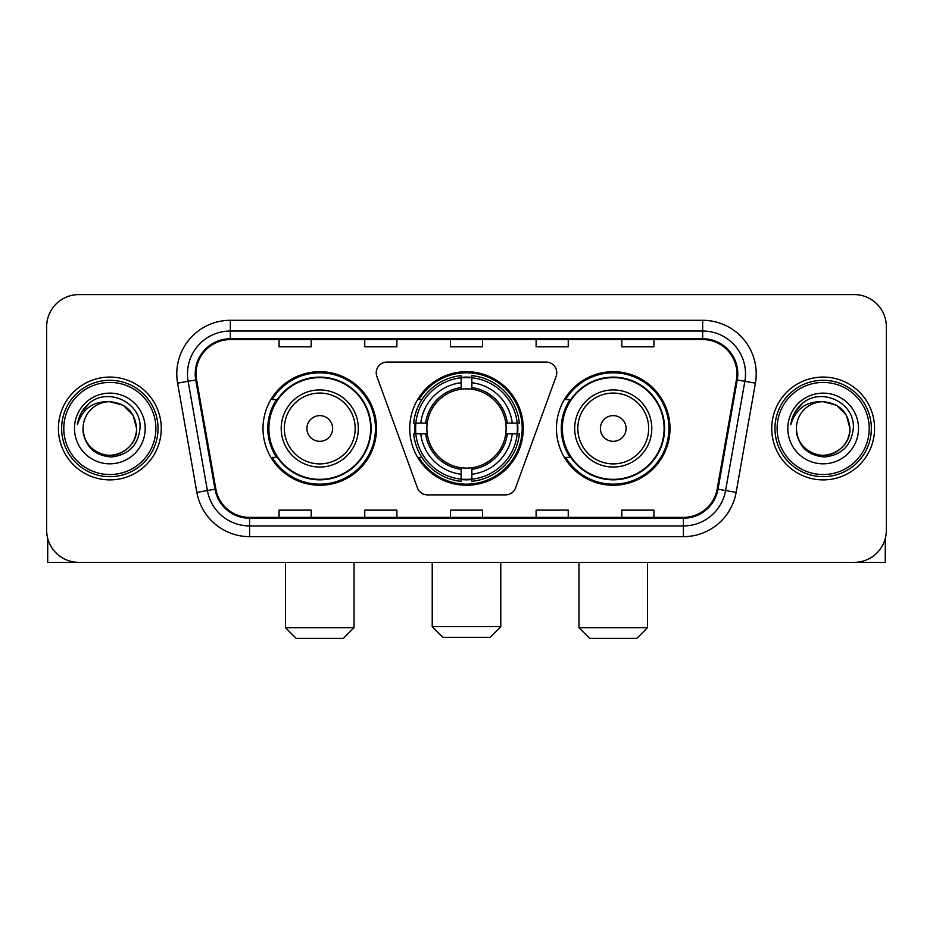 <?xml version="1.0" encoding="UTF-8"?>
<svg xmlns="http://www.w3.org/2000/svg" width="933" height="933" viewBox="0 0 933 933"><rect width="100%" height="100%" fill="white"/><g stroke="black" fill="none" stroke-linecap="round" stroke-linejoin="round"><path stroke-width="1.4" d="M376.232 372.78A10.706 10.706 0 0 0 376.874 376.442L417.413 487.831A10.706 10.706 0 0 0 427.477 494.887L505.523 494.887A10.706 10.706 0 0 0 515.587 487.831L556.126 376.442A10.706 10.706 0 0 0 546.062 362.074L386.938 362.074A10.706 10.706 0 0 0 376.232 372.78M556.465 428.48A56.761 56.761 0 0 0 613.238 485.242A56.761 56.761 0 0 0 669.999 428.48A56.761 56.761 0 0 0 613.238 371.707A56.761 56.761 0 0 0 556.465 428.48M409.739 428.48A56.761 56.761 0 0 0 466.5 485.242A56.761 56.761 0 0 0 523.261 428.48A56.761 56.761 0 0 0 466.5 371.707A56.761 56.761 0 0 0 409.739 428.48M263.001 428.48A56.761 56.761 0 0 0 319.762 485.242A56.761 56.761 0 0 0 376.535 428.48A56.761 56.761 0 0 0 319.762 371.707A56.761 56.761 0 0 0 263.001 428.48M276.611 457.392A51.945 51.945 0 0 1 276.611 399.557M414.835 433.833A51.945 51.945 0 0 1 414.835 423.127M570.086 457.392A51.945 51.945 0 0 1 570.086 399.557M46.65 326.725L46.65 530.224A32.13 32.13 0 0 0 78.78 562.354L854.22 562.354A32.13 32.13 0 0 0 886.35 530.224L886.35 326.725A32.13 32.13 0 0 0 854.22 294.595L78.78 294.595A32.13 32.13 0 0 0 46.65 326.725L46.65 530.224M58.429 428.48A51.408 51.408 0 0 0 109.837 479.889A51.408 51.408 0 0 0 161.257 428.48A51.408 51.408 0 0 0 109.837 377.072A51.408 51.408 0 0 0 58.429 428.48A51.408 51.408 0 0 0 109.837 479.889A51.408 51.408 0 0 0 161.257 428.48A51.408 51.408 0 0 0 109.837 377.072A51.408 51.408 0 0 0 58.429 428.48M771.743 428.48A51.408 51.408 0 0 0 823.163 479.889A51.408 51.408 0 0 0 874.571 428.48A51.408 51.408 0 0 0 823.163 377.072A51.408 51.408 0 0 0 771.743 428.48A51.408 51.408 0 0 0 823.163 479.889A51.408 51.408 0 0 0 874.571 428.48A51.408 51.408 0 0 0 823.163 377.072A51.408 51.408 0 0 0 771.743 428.48M196.058 373.853A34.276 34.276 0 0 1 230.334 339.577L702.666 339.577A34.276 34.276 0 0 1 736.417 379.801L717.15 489.055A34.276 34.276 0 0 1 683.399 517.372L249.601 517.372A34.276 34.276 0 0 1 215.85 489.055L196.583 379.801A34.276 34.276 0 0 1 196.058 373.853M195.207 373.853A35.127 35.127 0 0 0 195.743 379.953L214.998 489.207A35.127 35.127 0 0 0 249.601 518.235L683.399 518.235A35.127 35.127 0 0 0 718.002 489.207L737.257 379.953A35.127 35.127 0 0 0 702.666 338.726L230.334 338.726A35.127 35.127 0 0 0 195.207 373.853M177.597 383.148A53.554 53.554 0 0 1 230.334 320.299L702.666 320.299A53.554 53.554 0 0 1 755.403 383.148L736.137 492.402A53.554 53.554 0 0 1 683.399 536.65L249.601 536.65A53.554 53.554 0 0 1 196.863 492.402L177.597 383.148L188.139 381.294A42.836 42.836 0 0 1 230.334 331.017L702.666 331.017A42.836 42.836 0 0 1 744.861 381.294L725.594 490.536A42.836 42.836 0 0 1 683.399 525.944L249.601 525.944A42.836 42.836 0 0 1 207.406 490.536L188.139 381.294A42.836 42.836 0 0 1 187.498 373.853M854.22 294.595L78.78 294.595M78.78 562.354L854.22 562.354M886.35 530.224L886.35 326.725M718.002 489.207L725.594 490.536L744.861 381.294L755.403 383.148M450.429 339.577L450.429 346.831L482.571 346.831L482.571 339.577M364.756 339.577L364.756 346.831L396.887 346.831L396.887 339.577M279.072 339.577L279.072 346.831L311.202 346.831L311.202 339.577M536.113 339.577L536.113 346.831L568.244 346.831L568.244 339.577M621.798 339.577L621.798 346.831L653.928 346.831L653.928 339.577M482.571 517.372L482.571 510.118L450.429 510.118L450.429 517.372M396.887 517.372L396.887 510.118L364.756 510.118L364.756 517.372M311.202 517.372L311.202 510.118L279.072 510.118L279.072 517.372M568.244 517.372L568.244 510.118L536.113 510.118L536.113 517.372M653.928 517.372L653.928 510.118L621.798 510.118L621.798 517.372M47.723 538.458L47.723 562.354L171.964 562.354M155.893 428.48A46.055 46.055 0 0 0 109.837 382.425A46.055 46.055 0 0 0 63.782 428.48A46.055 46.055 0 0 0 109.837 474.535A46.055 46.055 0 0 0 155.893 428.48M158.039 428.48A48.201 48.201 0 0 0 109.837 380.279A48.201 48.201 0 0 0 61.648 428.48A48.201 48.201 0 0 0 109.837 476.67A48.201 48.201 0 0 0 158.039 428.48M83.06 428.48A26.777 26.777 0 0 1 109.837 401.703C126.107 403.289 135.028 412.211 136.615 428.48L133.034 415.092L123.226 405.284L109.837 401.703L123.226 405.284L133.034 415.092L136.615 428.48L133.034 415.092L123.226 405.284L109.837 401.703L123.226 405.284L133.034 415.092L136.615 428.48L133.034 415.092L123.226 405.284L109.837 401.703L123.226 405.284L133.034 415.092L136.615 428.48L133.034 415.092L123.226 405.284L109.837 401.703L123.226 405.284L133.034 415.092L136.615 428.48C137.536 448.272 113.138 462.36 96.449 451.665C87.889 446.301 83.422 438.58 83.06 428.48C84.343 445.939 93.72 455.432 111.202 456.972C128.346 455.117 137.956 445.624 139.997 428.48C141.991 402.974 108.566 386.763 89.311 403.184C82.594 408.806 78.664 415.931 77.497 424.585C82.559 408.631 93.335 401.003 109.837 401.703L123.226 405.284L133.034 415.092L136.615 428.48C137.536 448.272 113.138 462.36 96.449 451.665C87.889 446.301 83.422 438.58 83.06 428.48C82.151 448.272 106.537 462.36 123.226 451.665C131.798 446.301 136.253 438.58 136.615 428.48C136.253 438.58 131.798 446.301 123.226 451.665C106.537 462.36 82.151 448.272 83.06 428.48C83.422 438.58 87.889 446.301 96.449 451.665C113.138 462.36 137.536 448.272 136.615 428.48C137.536 448.272 113.138 462.36 96.449 451.665C87.889 446.301 83.422 438.58 83.06 428.48C83.422 438.58 87.889 446.301 96.449 451.665C113.138 462.36 137.536 448.272 136.615 428.48C136.253 438.58 131.798 446.301 123.226 451.665C106.537 462.36 82.151 448.272 83.06 428.48C82.151 448.272 106.537 462.36 123.226 451.665C131.798 446.301 136.253 438.58 136.615 428.48C137.536 448.272 113.138 462.36 96.449 451.665C87.889 446.301 83.422 438.58 83.06 428.48C82.151 448.272 106.537 462.36 123.226 451.665C131.798 446.301 136.253 438.58 136.615 428.48C137.536 448.272 113.138 462.36 96.449 451.665C87.889 446.301 83.422 438.58 83.06 428.48C83.422 438.58 87.889 446.301 96.449 451.665C113.138 462.36 137.536 448.272 136.615 428.48C137.687 449.263 110.969 463.071 94.665 450.534M74.5 428.48A35.349 35.349 0 0 0 109.837 463.818A35.349 35.349 0 0 0 145.186 428.48A35.349 35.349 0 0 0 109.837 393.131A35.349 35.349 0 0 0 74.5 428.48M89.3 403.196L81.404 412.584M80.914 413.494L81.626 412.199L80.914 413.494M490.058 637.332L442.942 637.332L432.224 626.626L500.776 626.626L490.058 637.332M471.853 479.177L471.853 481.335A53.123 53.123 0 0 0 519.354 433.833L517.197 433.833A50.977 50.977 0 0 1 471.853 479.177L471.853 474.221A46.055 46.055 0 0 0 512.24 433.833L505.768 433.833A39.629 39.629 0 0 0 471.853 389.213L471.853 377.783A50.977 50.977 0 0 1 517.197 423.127L519.354 423.127A53.123 53.123 0 0 0 471.853 375.626L471.853 377.783M415.803 433.833L413.646 433.833A53.123 53.123 0 0 0 461.147 481.335L461.147 479.177A50.977 50.977 0 0 1 415.803 433.833L420.76 433.833A46.055 46.055 0 0 0 461.147 474.221L461.147 467.748A39.629 39.629 0 0 0 505.768 433.833L507.342 433.833A41.192 41.192 0 0 1 471.853 469.322L471.853 474.221M461.147 377.783L461.147 375.626A53.123 53.123 0 0 0 413.646 423.127L415.803 423.127A50.977 50.977 0 0 1 461.147 377.783L461.147 382.74A46.055 46.055 0 0 0 420.76 423.127L427.232 423.127A39.629 39.629 0 0 0 461.147 467.748L461.147 469.322A41.192 41.192 0 0 1 425.658 433.833L420.76 433.833M415.908 433.833A50.872 50.872 0 0 1 415.908 423.127M471.853 377.888A50.872 50.872 0 0 0 461.147 377.888M517.092 423.127A50.872 50.872 0 0 1 517.092 433.833M517.197 423.127L512.24 423.127A46.055 46.055 0 0 0 471.853 382.74M512.24 433.833L517.197 433.833M461.147 474.221L461.147 479.177M505.768 423.127L512.24 423.127M471.853 467.806L471.853 469.322M461.147 467.748A39.629 39.629 0 0 1 427.232 433.833L425.658 433.833M471.853 479.072A50.872 50.872 0 0 1 461.147 479.072M420.76 423.127L415.803 423.127M461.147 389.143L461.147 382.74M471.853 389.213A39.629 39.629 0 0 0 427.232 423.127L425.658 423.127A41.192 41.192 0 0 1 461.147 387.627M471.853 389.143L471.853 387.627A41.192 41.192 0 0 1 507.342 423.127M421.938 399.557L418.905 399.557A55.7 55.7 0 0 1 522.2 428.48A55.7 55.7 0 0 1 418.905 457.392L421.938 457.392M343.332 638.405L296.204 638.405L285.498 627.687L354.039 627.687L343.332 638.405M332.614 428.48A12.852 12.852 0 0 0 319.762 415.628A12.852 12.852 0 0 0 306.91 428.48A12.852 12.852 0 0 0 319.762 441.332A12.852 12.852 0 0 0 332.614 428.48M358.319 428.48A38.556 38.556 0 0 0 319.762 389.924A38.556 38.556 0 0 0 281.206 428.48A38.556 38.556 0 0 0 319.762 467.036A38.556 38.556 0 0 0 358.319 428.48A38.556 38.556 0 0 1 319.762 467.036A38.556 38.556 0 0 1 281.206 428.48M370.646 428.48A50.872 50.872 0 0 0 319.762 377.608A50.872 50.872 0 0 0 268.891 428.48A50.872 50.872 0 0 0 319.762 479.352A50.872 50.872 0 0 0 370.646 428.48M375.463 428.48A55.7 55.7 0 0 1 272.168 457.392L277.334 457.392A51.35 51.35 0 0 0 353.747 466.99A51.35 51.35 0 0 0 353.747 389.971A51.35 51.35 0 0 0 277.334 399.557L272.168 399.557A55.7 55.7 0 0 1 375.463 428.48M636.796 638.405L589.668 638.405L578.961 627.687L647.502 627.687L636.796 638.405M626.09 428.48A12.852 12.852 0 0 0 613.238 415.628A12.852 12.852 0 0 0 600.385 428.48A12.852 12.852 0 0 0 613.238 441.332A12.852 12.852 0 0 0 626.09 428.48M651.794 428.48A38.556 38.556 0 0 0 613.238 389.924A38.556 38.556 0 0 0 574.681 428.48A38.556 38.556 0 0 0 613.238 467.036A38.556 38.556 0 0 0 651.794 428.48A38.556 38.556 0 0 1 613.238 467.036A38.556 38.556 0 0 1 574.681 428.48M664.109 428.48A50.872 50.872 0 0 0 613.238 377.608A50.872 50.872 0 0 0 562.354 428.48A50.872 50.872 0 0 0 613.238 479.352A50.872 50.872 0 0 0 664.109 428.48M668.926 428.48A55.7 55.7 0 0 1 565.631 457.392L570.798 457.392A51.35 51.35 0 0 0 647.21 466.99A51.35 51.35 0 0 0 647.21 389.971A51.35 51.35 0 0 0 570.798 399.557L565.631 399.557A55.7 55.7 0 0 1 668.926 428.48M885.277 538.458L885.277 562.354L761.036 562.354M869.218 428.48A46.055 46.055 0 0 0 823.163 382.425A46.055 46.055 0 0 0 777.107 428.48A46.055 46.055 0 0 0 823.163 474.535A46.055 46.055 0 0 0 869.218 428.48M871.352 428.48A48.201 48.201 0 0 0 823.163 380.279A48.201 48.201 0 0 0 774.961 428.48A48.201 48.201 0 0 0 823.163 476.67A48.201 48.201 0 0 0 871.352 428.48M849.94 428.48C848.342 412.211 839.42 403.289 823.163 401.703L836.551 405.284L846.348 415.092L849.94 428.48L846.348 415.092L836.551 405.284L823.163 401.703L836.551 405.284L846.348 415.092L849.94 428.48L846.348 415.092L836.551 405.284L823.163 401.703L836.551 405.284L846.348 415.092L849.94 428.48L846.348 415.092L836.551 405.284L823.163 401.703L836.551 405.284L846.348 415.092L849.94 428.48C850.849 448.272 826.463 462.36 809.774 451.665C801.202 446.301 796.747 438.58 796.385 428.48C797.668 445.939 807.045 455.432 824.515 456.972C841.671 455.117 851.269 445.624 853.322 428.48C855.304 402.974 821.891 386.763 802.625 403.184C795.907 408.806 791.977 415.931 790.822 424.585C795.872 408.631 806.648 401.003 823.163 401.703L836.551 405.284L846.348 415.092L849.94 428.48C850.849 448.272 826.463 462.36 809.774 451.665C801.202 446.301 796.747 438.58 796.385 428.48C795.464 448.272 819.862 462.36 836.551 451.665C845.111 446.301 849.578 438.58 849.94 428.48C850.849 448.272 826.463 462.36 809.774 451.665C801.202 446.301 796.747 438.58 796.385 428.48C796.747 438.58 801.202 446.301 809.774 451.665C826.463 462.36 850.849 448.272 849.94 428.48C850.849 448.272 826.463 462.36 809.774 451.665C801.202 446.301 796.747 438.58 796.385 428.48C795.464 448.272 819.862 462.36 836.551 451.665C845.111 446.301 849.578 438.58 849.94 428.48C849.578 438.58 845.111 446.301 836.551 451.665C819.862 462.36 795.464 448.272 796.385 428.48C796.747 438.58 801.202 446.301 809.774 451.665C826.463 462.36 850.849 448.272 849.94 428.48C849.578 438.58 845.111 446.301 836.551 451.665C819.862 462.36 795.464 448.272 796.385 428.48C796.747 438.58 801.202 446.301 809.774 451.665C826.463 462.36 850.849 448.272 849.94 428.48C850.849 448.272 826.463 462.36 809.774 451.665C801.202 446.301 796.747 438.58 796.385 428.48A26.777 26.777 0 0 1 823.163 401.703L836.551 405.284L846.348 415.092L849.94 428.48C851.013 449.263 824.282 463.071 807.978 450.534M787.814 428.48A35.349 35.349 0 0 0 823.163 463.818A35.349 35.349 0 0 0 858.5 428.48A35.349 35.349 0 0 0 823.163 393.131A35.349 35.349 0 0 0 787.814 428.48M802.613 403.196L794.718 412.584M794.24 413.494L794.939 412.199L794.24 413.494M702.666 320.299L702.666 338.726M188.139 381.294L195.743 379.953M249.601 536.65L249.601 518.235M683.399 518.235L683.399 536.65M196.863 492.402L214.998 489.207M737.257 379.953L744.861 381.294M230.334 320.299L230.334 338.726M725.594 490.536L736.137 492.402M471.853 467.748A39.629 39.629 0 0 0 505.768 433.833M461.147 479.55A51.35 51.35 0 0 0 471.853 479.55M517.57 433.833A51.35 51.35 0 0 0 517.57 423.127M471.853 377.399A51.35 51.35 0 0 0 461.147 377.399M355.193 428.48A35.419 35.419 0 0 0 319.762 393.061A35.419 35.419 0 0 0 284.343 428.48A35.419 35.419 0 0 0 319.762 463.899A35.419 35.419 0 0 0 355.193 428.48M648.657 428.48A35.419 35.419 0 0 0 613.238 393.061A35.419 35.419 0 0 0 577.807 428.48A35.419 35.419 0 0 0 613.238 463.899A35.419 35.419 0 0 0 648.657 428.48M500.776 562.354L500.776 626.626M432.224 562.354L432.224 626.626M354.039 562.354L354.039 627.687M285.498 562.354L285.498 627.687M647.502 562.354L647.502 627.687M578.961 562.354L578.961 627.687"/></g></svg>
